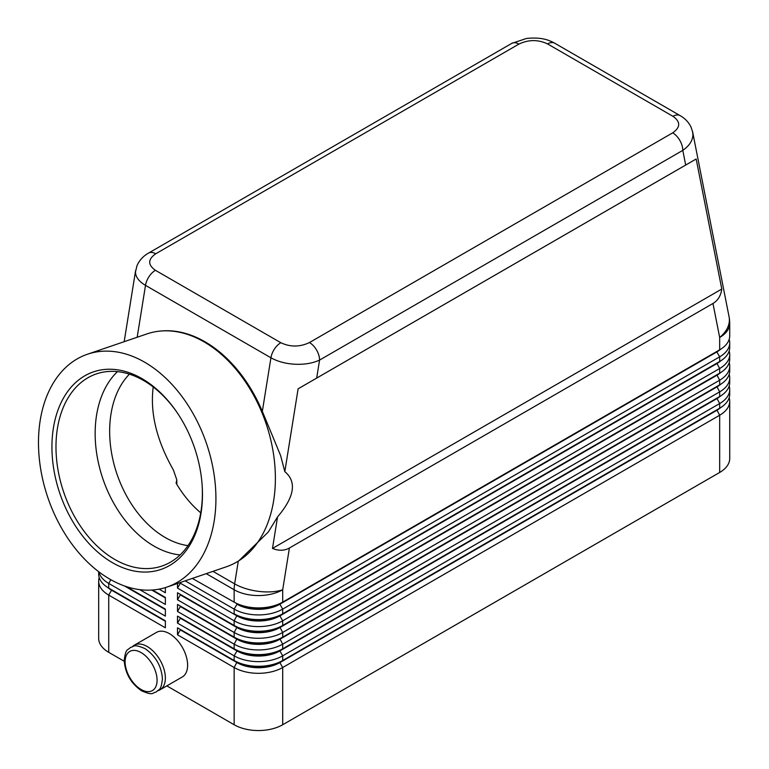 <?xml version="1.0" encoding="UTF-8"?>
<svg xmlns="http://www.w3.org/2000/svg" width="769" height="769" viewBox="0 0 769 769"><rect width="100%" height="100%" fill="white"/><g stroke="black" fill="none" stroke-linecap="round" stroke-linejoin="round"><path stroke-width="1.15" d="M187.963 545.634A95.789 65.25 71.1 0 1 165.181 537.502A95.789 65.25 71.1 0 1 112.726 458.882A95.789 65.25 71.1 0 1 129.423 374.157M155.713 253.789L518.931 44.083A14.303 8.257 60 0 0 511.779 43.372L148.561 253.078C143.294 256.039 139.429 260.239 136.988 265.69L135.479 272.024C135.613 277.023 138.958 281.473 145.504 285.366A14.303 8.257 -60 0 1 149.023 276.629A14.303 8.257 -60 0 1 155.415 270.303C147.706 264.844 147.802 259.336 155.713 253.789A14.303 8.257 -120 0 0 148.561 253.078M87.455 354.23A123.021 83.802 71.1 0 1 144.61 362.18A123.021 83.802 71.1 0 1 215.128 482.884A123.021 83.802 71.1 0 1 166.95 587.074A123.021 83.802 71.1 0 1 109.784 579.115A123.021 83.802 71.1 0 1 39.277 458.411A123.021 83.802 71.1 0 1 87.455 354.23L146.908 333.929A123.021 83.802 71.1 0 1 160.461 331.055L161.452 330.968A122.78 83.638 71.1 0 1 204.977 341.772A122.78 83.638 71.1 0 1 262.335 411.367L280.589 455.517L284.818 471.647L298.112 388.816L316.684 378.088L319.577 360.075A14.303 8.257 -120 0 0 316.607 350.097A14.303 8.257 -120 0 0 309.455 342.551C299.843 347.117 290.307 347.175 280.848 342.724A14.303 8.257 120 0 0 274.446 349.049A14.303 8.257 120 0 0 270.938 357.787C277.705 361.574 285.799 363.737 295.238 364.256C304.668 364.621 312.781 363.228 319.577 360.075L682.795 150.368C689.37 145.802 692.744 140.573 692.917 134.662L692.552 131.518M518.931 44.083C528.553 39.517 538.089 39.459 547.547 43.91L672.971 116.321C680.68 121.79 680.584 127.289 672.683 132.845A14.303 8.257 60 0 1 679.834 140.4A14.303 8.257 60 0 1 682.795 150.368L685.688 165.047L696.166 159L721.793 289.038C720.832 295.729 717.89 300.544 712.969 303.476L289.404 548.018C284.405 550.815 278.762 550.96 272.486 548.441L277.551 516.912L268.304 532.013L238.89 560.745A123.021 83.802 71.1 0 1 226.413 566.763L166.95 587.074M111.515 589.698A30.327 17.504 0 0 0 111.553 589.727L108.727 588.093A34.336 19.821 180 0 1 98.672 574.078L98.672 571.694M99.211 577.577A34.336 19.821 0 0 0 98.672 581.085L98.672 638.318A34.336 19.821 0 0 0 108.727 652.333L108.727 595.1L165.364 627.802L165.364 620.794L108.727 588.093L108.727 583.421L165.364 616.123L165.364 609.115L126.356 586.593L165.364 609.115M716.881 409.839A30.327 17.504 180 0 1 716.833 409.858L279.868 662.138A30.327 17.504 180 0 1 258.422 667.271A30.327 17.504 180 0 1 236.987 662.138L177.504 627.802L177.504 634.809L234.151 667.511A34.336 19.821 0 0 0 258.422 673.317A34.336 19.821 0 0 0 282.704 667.511L719.669 415.231A34.336 19.821 0 0 0 729.723 401.216L729.723 458.449A34.336 19.821 0 0 1 719.669 472.464L282.704 724.744L282.704 667.511L279.868 662.609L716.833 410.329A30.327 17.504 0 0 0 720.659 407.628M177.504 634.809L180.34 629.907L236.987 662.609A30.327 17.504 0 0 0 258.422 667.732A30.327 17.504 0 0 0 279.868 662.609L282.704 660.504A34.336 19.821 180 0 1 258.422 666.31A34.336 19.821 180 0 1 234.151 660.504L177.504 627.802M716.881 398.159A30.327 17.504 180 0 1 716.833 398.179L282.704 648.825A34.336 19.821 180 0 1 258.422 654.63A34.336 19.821 180 0 1 234.151 648.825L177.504 616.123L177.504 623.13L234.151 655.832L234.151 660.504L236.987 662.138L234.151 667.511L234.151 724.744A34.336 19.821 0 0 0 258.422 730.55A34.336 19.821 0 0 0 282.704 724.744M282.704 613.787A34.336 19.821 180 0 1 258.422 619.593A34.336 19.821 180 0 1 234.151 613.787L236.987 615.421A30.327 17.504 180 0 0 258.422 620.554A30.327 17.504 180 0 0 279.868 615.421L282.704 613.787L282.704 609.115L719.669 356.835A34.336 19.821 0 0 0 729.723 342.82L729.723 347.492A34.336 19.821 180 0 1 719.669 361.507L282.704 613.787M185.185 580.845L234.151 609.115A34.336 19.821 0 0 0 258.422 614.921A34.336 19.821 0 0 0 282.704 609.115L279.868 604.213L716.833 351.933A30.327 17.504 0 0 0 720.659 349.232M712.969 303.476L719.669 337.476A34.336 19.821 180 0 0 729.723 323.461L729.723 335.813A34.336 19.821 180 0 1 719.669 349.828L282.704 602.108A34.336 19.821 180 0 1 258.422 607.914A34.336 19.821 180 0 1 234.151 602.108L236.987 603.742A30.327 17.504 180 0 0 258.422 608.865A30.327 17.504 180 0 0 279.868 603.742L282.704 602.108L282.704 589.756L289.404 548.018M716.881 374.801A30.327 17.504 180 0 1 716.833 374.82L282.704 625.466A34.336 19.821 180 0 1 258.422 631.272A34.336 19.821 180 0 1 234.151 625.466L177.504 592.764L177.504 599.772L180.34 594.87L236.987 627.571A30.327 17.504 0 0 0 258.422 632.695A30.327 17.504 0 0 0 279.868 627.571L716.833 375.291A30.327 17.504 0 0 0 720.659 372.59M177.504 583.469L177.504 588.093L234.151 620.794A34.336 19.821 0 0 0 258.422 626.6A34.336 19.821 0 0 0 282.704 620.794L719.669 368.514A34.336 19.821 0 0 0 729.723 354.499L729.723 359.171A34.336 19.821 180 0 1 719.669 373.186L282.704 625.466L282.704 620.794L279.868 615.892L716.833 363.612A30.327 17.504 0 0 0 720.659 360.911M716.881 386.48A30.327 17.504 180 0 1 716.833 386.499L282.704 637.145A34.336 19.821 180 0 1 258.422 642.951A34.336 19.821 180 0 1 234.151 637.145L177.504 604.444L177.504 611.451L180.34 606.549L236.987 639.25A30.327 17.504 0 0 0 258.422 644.374A30.327 17.504 0 0 0 279.868 639.25L716.833 386.97A30.327 17.504 0 0 0 720.659 384.269M177.504 599.772L234.151 632.474A34.336 19.821 0 0 0 258.422 638.28A34.336 19.821 0 0 0 282.704 632.474L719.669 380.194A34.336 19.821 0 0 0 729.723 366.179L729.723 370.85A34.336 19.821 180 0 1 719.669 384.865L282.704 637.145L282.704 632.474L279.868 627.1A30.327 17.504 180 0 1 258.422 632.233A30.327 17.504 180 0 1 236.987 627.1L177.504 592.764M177.504 611.451L234.151 644.153A34.336 19.821 0 0 0 258.422 649.959A34.336 19.821 0 0 0 282.704 644.153L719.669 391.873A34.336 19.821 0 0 0 729.723 377.858L729.723 382.529A34.336 19.821 180 0 1 719.669 396.544L282.704 648.825L282.704 644.153L279.868 638.779A30.327 17.504 180 0 1 258.422 643.913A30.327 17.504 180 0 1 236.987 638.779L177.504 604.444M177.504 623.13L180.34 618.228L236.987 650.93L234.151 655.832A34.336 19.821 0 0 0 258.422 661.638A34.336 19.821 0 0 0 282.704 655.832L719.669 403.552A34.336 19.821 0 0 0 729.723 389.537L729.723 394.209A34.336 19.821 180 0 1 719.669 408.224L282.704 660.504L282.704 655.832L279.868 650.93L716.833 398.65A30.327 17.504 0 0 0 720.659 395.948M680.267 115.696A14.303 8.257 120 0 0 680.123 115.619A14.303 8.257 120 0 0 680.104 115.61C684.968 118.349 688.611 122.175 691.033 127.077L692.658 132.008L729.079 316.828A34.336 23.387 -11.1 0 1 729.377 319.693A34.336 23.387 -11.1 0 1 719.669 337.476L719.669 349.828L279.868 604.213A30.327 17.504 0 0 1 258.422 609.336A30.327 17.504 0 0 1 236.987 604.213L234.151 609.115L234.151 613.787M236.987 650.459L234.151 648.825L236.987 650.93A30.327 17.504 0 0 0 258.422 656.053A30.327 17.504 0 0 0 279.868 650.93L279.868 650.459A30.327 17.504 180 0 1 258.422 655.592A30.327 17.504 180 0 1 236.987 650.459L177.504 616.123M177.504 588.093L180.34 583.19L236.987 615.892A30.327 17.504 0 0 0 258.422 621.016A30.327 17.504 0 0 0 279.868 615.892L719.669 361.507L719.669 356.835L716.833 351.933L719.669 349.828L716.833 351.462A30.327 17.504 180 0 0 716.881 351.433M134.287 645.21L156.54 632.368A25.752 14.871 60 0 1 176.38 639.27A25.752 14.871 60 0 1 187.617 665.175A25.752 14.871 60 0 1 182.291 676.96L160.039 689.812A25.752 14.871 -120 0 0 165.364 678.027A25.752 14.871 -120 0 0 154.127 652.112A25.752 14.871 -120 0 0 134.287 645.21A25.752 14.871 -120 0 0 132.595 646.489M158.087 690.639A25.752 14.871 -120 0 0 160.039 689.812M153.223 386.98C149.907 412.838 156.655 440.55 173.458 470.109L176.812 479.923L176.812 484.335M176.812 479.923L176.082 483.105A95.789 65.25 71.1 0 0 200.728 512.798M160.461 331.055A123.021 83.802 71.1 0 1 204.073 341.878A123.021 83.802 71.1 0 1 273.312 452.749A123.021 83.802 71.1 0 1 238.89 560.745M202.122 484.883A101.508 69.152 71.1 0 1 161.98 566.032A101.508 69.152 71.1 0 1 114.812 559.467A101.508 69.152 71.1 0 1 56.637 459.872A101.508 69.152 71.1 0 1 96.385 373.907A101.508 69.152 71.1 0 1 143.553 380.472A101.508 69.152 71.1 0 1 177.774 413.559M141.977 378.627A104.363 71.094 71.1 0 1 177.466 413.107A104.363 71.094 71.1 0 1 202.16 485.431A104.363 71.094 71.1 0 1 112.428 562.668A104.363 71.094 71.1 0 1 53.397 428.045A104.363 71.094 71.1 0 1 141.977 378.627M180.061 554.939A101.508 69.152 71.1 0 1 153.992 546.096A101.508 69.152 71.1 0 1 98.124 461.467A101.508 69.152 71.1 0 1 117.474 371.629M284.818 471.647C296.959 481.759 294.537 496.851 277.551 516.912M729.723 342.82A34.336 19.821 0 0 0 729.185 339.312M192.308 578.413L236.987 603.742M729.723 354.499A34.336 19.821 0 0 0 729.185 350.991M716.881 363.112A30.327 17.504 180 0 1 716.833 363.141L719.669 361.507L716.833 363.141L719.669 368.514L719.669 373.186L716.833 374.82L719.669 373.186L716.833 374.82L719.669 380.194L719.669 384.865L716.833 386.499L719.669 384.865L716.833 386.499L719.669 391.873L719.669 396.544L716.833 398.179L719.669 396.544L716.833 398.179L719.669 403.552L719.669 408.224L716.833 409.858L719.669 408.224L716.833 409.858L719.669 415.231L719.669 472.464M729.723 366.179A34.336 19.821 0 0 0 729.185 362.67M236.987 627.1L234.151 625.466L236.987 627.1L234.151 632.474L234.151 637.145L236.987 638.779L234.151 637.145M729.723 377.858A34.336 19.821 0 0 0 729.185 374.349M729.723 389.537A34.336 19.821 0 0 0 729.185 386.038M159.096 589.141L165.364 592.764L165.364 587.583M165.364 597.436L152.502 590.006L165.364 597.436L165.364 604.444L139.737 589.65M234.151 724.744L166.844 685.881M124.203 661.263L108.727 652.333M729.723 401.216A34.336 19.821 0 0 0 729.185 397.717M165.364 597.907L151.781 590.054M98.941 571.905A34.336 19.821 0 0 0 108.727 583.421L110.861 579.72M165.364 609.586L124.367 585.911M98.672 581.085A34.336 19.821 0 0 0 108.727 595.1L111.553 590.198A30.327 17.504 180 0 1 107.727 587.497M165.364 621.265L111.553 590.198L165.364 620.794M721.793 289.038L272.486 548.441M696.166 159L298.112 388.816M316.684 378.088L685.688 165.047M141.092 652.564A22.599 13.054 60 0 1 157.078 680.248A22.599 13.054 60 0 1 141.092 689.476A22.599 13.054 60 0 1 125.107 661.792A22.599 13.054 60 0 1 141.092 652.564M547.547 43.91A14.303 8.257 -60 0 1 553.949 42.853A14.303 8.257 -60 0 1 554.68 43.189A14.303 8.257 -60 0 1 554.699 43.199L680.123 115.619M680.104 115.61A14.303 8.257 120 0 0 679.373 115.263A14.303 8.257 120 0 0 672.971 116.321M137.18 337.245L145.504 285.366L270.938 357.787L262.335 411.367M238.294 561.12L234.641 583.863A34.336 15.457 9.1 0 0 258.769 591.39A34.336 15.457 9.1 0 0 282.704 589.756A34.336 19.821 180 0 1 258.422 595.562A34.336 19.821 180 0 1 234.151 589.756L234.151 602.108M236.987 638.779L234.151 644.153L234.151 648.825M236.987 615.421L234.151 620.794L234.151 625.466M206.255 573.655L234.151 589.756A34.336 19.821 120 0 1 234.276 586.862A34.336 19.821 120 0 1 234.641 583.863L212.975 571.357M236.987 662.138L234.151 660.504M280.848 342.724L155.415 270.303M672.683 132.845L309.455 342.551M156.194 692.033C151.906 692.792 153.781 695.926 141.746 690.908C131.066 683.622 125.212 673.519 124.194 660.609C125.722 647.863 127.558 650.795 130.442 647.431C134.729 646.671 132.854 643.538 144.889 648.555C155.569 655.842 161.423 665.944 162.442 678.854C160.913 691.6 159.077 688.678 156.194 692.033M111.553 589.727L108.727 588.093M135.604 270.534L124.174 341.686M511.779 43.372L526.525 38.45C543.337 36.777 550.296 40.959 554.68 43.199M729.723 323.461A34.336 34.336 0 0 0 729.079 316.828"/></g></svg>
